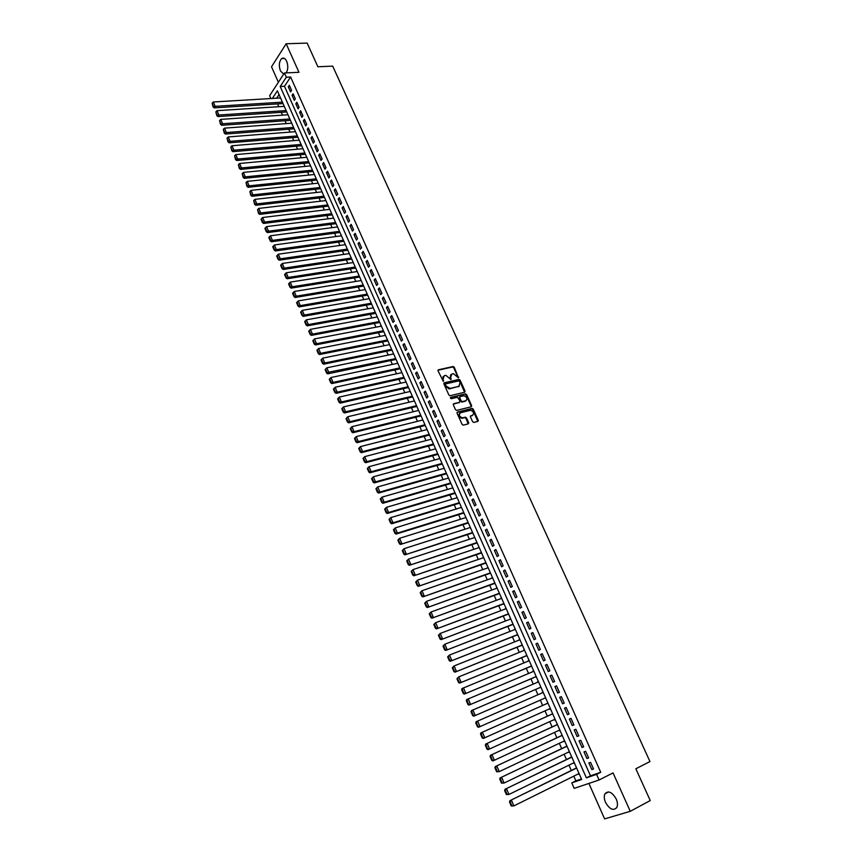 <?xml version="1.0" encoding="UTF-8"?>
<svg xmlns="http://www.w3.org/2000/svg" width="862" height="862" viewBox="0 0 862 862"><rect width="100%" height="100%" fill="white"/><g stroke="black" fill="none" stroke-linecap="round" stroke-linejoin="round"><path stroke-width="1.29" d="M458.444 377.858L454.274 367.266L453.143 366.512L438.446 369.776L438.047 370.886L443.294 381.338L443.068 379.248L444.339 375.67L445.891 375.347L450.945 379.582L450.643 377.524L451.882 373.968L453.423 373.645L458.444 377.858M458.25 377.868L453.735 367.74L452.604 366.986L437.971 370.229M443.187 381.327L442.54 379.722L443.068 379.248M450.751 379.592L450.104 377.987L450.643 377.524M616.211 799.009C612.128 792.059 608.378 790.314 604.973 793.773C603.885 796.035 604.057 798.902 605.501 802.35C609.563 809.321 613.324 811.067 616.761 807.575C617.838 805.302 617.655 802.447 616.211 799.009M286.162 72.904C288.123 69.65 288.285 65.771 286.669 61.267C285.193 58.314 283.523 57.42 281.658 58.573C279.072 61.514 278.663 65.631 280.43 70.899L283.684 74.121M472.602 421.69L473.831 422.434L477.893 421.378L478.259 420.236L473.238 409.148L472.15 408.383L457.453 412.047L457.065 413.2L462.097 424.395L463.174 425.16L468.292 423.856L468.68 422.703L466.525 417.919L465.437 417.165L462.42 417.865C459.134 416.529 458.509 414.816 460.556 412.747L470.523 410.28C473.788 411.594 474.423 413.297 472.419 415.376L470.824 415.775L470.447 416.928L472.602 421.69M600.728 772.287L290.613 76.998L284.482 86.286L590.492 775.811L600.728 772.287L596.601 774.367L599.101 779.981L574.189 788.374L571.775 782.89L581.688 779.485L277.392 90.801L272.37 98.462M270.873 98.559L269.623 95.704L284.428 72.979L298.963 72.3L286.162 43.746L307.152 43.1L317.884 66.773L332.7 66.126L649.959 761.545L635.844 768.775L650.239 800.561L630.262 811.314L613.044 772.912L599.101 779.981M284.428 72.979L286.313 77.214L280.204 86.512L586.386 777.869L596.601 774.367M290.613 76.998L286.313 77.214M464.693 392.242L465.071 391.122L460.114 380.164L458.993 379.399L444.296 382.782L443.898 383.913L448.876 394.979L449.986 395.744L464.693 392.242M466.654 394.613L471.643 405.636L471.266 406.767L456.709 410.387L455.47 409.644L453.326 404.871L453.714 403.728L459.651 402.274L460.039 401.142L457.517 397.242L451.106 398.761L450.61 397.425L465.555 393.848L466.654 394.613L466.116 395.065L471.105 406.077L471.643 405.636M588.897 783.418L604.607 818.9L630.262 811.314M286.162 43.746L271.519 66.794L278.372 82.267M578.305 773.914L579.21 773.893M576.355 767.417L575.794 768.247M573.467 762.956L574.383 762.956M571.528 756.502L570.978 757.332M568.64 752.041L569.577 752.073M566.722 745.63L566.183 746.47M563.834 741.169L564.782 741.234M561.949 734.801L561.399 735.652M559.061 730.34L560.02 730.448M557.175 724.015L556.647 724.877M554.514 720.039L555.268 719.695L554.298 719.554M552.434 713.283L551.906 714.145M549.773 709.329L550.538 708.984L549.557 708.812M547.715 702.584L547.187 703.457M542.478 692.789L543.006 691.949M544.827 698.123L545.829 698.328M537.78 682.165L538.33 681.357M540.14 687.499L541.131 687.693M533.104 671.573L533.664 670.798M535.464 676.918L536.444 677.101M528.449 661.035L529.02 660.292M530.809 666.391L531.789 666.552M523.805 650.53L524.398 649.829M526.176 655.896L527.145 656.047M519.193 640.067L519.797 639.399M521.564 645.433L522.523 645.584M514.592 629.659L515.207 629.023M516.963 635.025L517.922 635.165M510.002 619.282L510.638 618.679M512.384 624.659L513.332 624.788M505.444 608.949L506.08 608.378M507.815 614.326L508.763 614.444M500.897 598.648L501.555 598.12M503.279 604.046L504.216 604.154M496.372 588.401L497.04 587.906M498.753 593.799L499.691 593.896M491.857 578.197L492.536 577.723M494.249 583.596L495.176 583.682M487.364 568.026L488.064 567.595M489.756 573.424L490.672 573.51M482.892 557.897L483.604 557.488M485.284 563.306L486.2 563.382M478.432 547.801L479.153 547.435M480.834 553.221L481.739 553.285M474.003 537.759L474.736 537.414M476.395 543.179L477.3 543.232M469.574 527.749L470.318 527.436M471.977 533.169L472.872 533.212M465.178 517.771L465.933 517.502M467.57 523.202L468.465 523.245M461.45 507.362L395.195 527.943L397.404 533.115L396.078 534.084L463.961 513.041M463.185 513.278L464.079 513.31M458.821 503.397L459.705 503.408M454.468 493.549L455.351 493.549M450.136 483.733L451.009 483.733M445.826 473.96L446.688 473.949M441.527 464.23L442.389 464.209M437.239 454.533L438.101 454.5M432.972 444.867L433.823 444.835M428.726 435.245L429.567 435.213M424.492 425.666L425.332 425.612M420.279 416.12L421.109 416.055M416.077 406.605L416.906 406.541M411.885 397.134L412.715 397.059M407.715 387.695L408.534 387.609M403.567 378.289L404.375 378.202M399.429 368.925L400.237 368.828M395.313 359.594L396.111 359.486M391.208 350.295L392.005 350.187M387.113 341.04L387.911 340.91M383.04 331.805L315.384 344.951L316.526 343.712L314.695 343.593L313.262 340.231L312.809 340.738L314.242 344.089L314.695 343.593M378.978 322.614L311.301 335.383L312.443 334.133L310.611 334.014L309.189 330.674L308.736 331.17L310.158 334.521L310.611 334.014M374.938 313.466L307.238 325.858L308.37 324.586L306.538 324.468L305.116 321.138L304.674 321.655L306.085 324.985L306.538 324.468M370.908 304.34L371.684 304.189M366.889 295.257L367.665 295.095M362.891 286.195L363.656 286.033M358.904 277.176L359.669 277.004M354.939 268.19L355.694 268.017M350.985 259.246L351.739 259.053M347.052 250.325L347.795 250.131M343.119 241.435L343.863 241.231M339.208 232.578L339.951 232.374M335.318 223.764L336.051 223.549M331.439 214.972L332.161 214.757M327.571 206.223L328.293 205.986M323.713 197.495L324.435 197.258M319.877 188.8L320.589 188.562M316.052 180.147L316.763 179.899M312.238 171.516L312.949 171.258M308.445 162.918L309.146 162.659M304.663 154.352L305.353 154.082M300.892 145.818L301.581 145.549M297.131 137.317L297.821 137.036M293.392 128.847L294.071 128.557M289.664 120.4L290.343 120.109M285.947 111.995L286.626 111.694M291.582 90.37L289.32 85.306L288.296 86.846L290.548 91.911L291.582 90.37M295.343 98.839L293.08 93.753L292.056 95.294L294.308 100.369L295.343 98.839M299.125 107.341L296.862 102.244L295.817 103.763L298.09 108.86L299.125 107.341M302.928 115.874L300.644 110.756L299.599 112.265L301.872 117.383L302.928 115.874M306.732 124.44L304.448 119.301L303.392 120.799L305.676 125.938L306.732 124.44M310.557 133.039L308.262 127.878L307.206 129.365L309.49 134.526L310.557 133.039M314.404 141.67L312.098 136.487L311.031 137.963L313.326 143.146L314.404 141.67M318.25 150.322L315.945 145.128L314.867 146.594L317.173 151.787L318.25 150.322M322.119 159.017L319.802 153.802L318.714 155.257L321.03 160.472L322.119 159.017M325.998 167.745L323.67 162.509L322.582 163.952L324.909 169.189L325.998 167.745M329.898 176.494L327.56 171.247L326.461 172.68L328.788 177.928L329.898 176.494M333.809 185.287L331.461 180.007L330.351 181.44L332.7 186.709L333.809 185.287M337.732 194.112L335.383 188.81L334.262 190.233L336.611 195.523L337.732 194.112M341.675 202.969L339.305 197.646L338.184 199.057L340.544 204.369L341.675 202.969M345.63 211.858L343.259 206.514L342.117 207.914L344.488 213.248L345.63 211.858M349.595 220.78L347.214 215.414L346.071 216.804L348.453 222.159L349.595 220.78M353.582 229.734L351.19 224.357L350.047 225.725L352.429 231.102L353.582 229.734M357.579 238.72L355.187 233.322L354.023 234.679L356.426 240.078L357.579 238.72M361.598 247.739L359.185 242.33L358.021 243.677L360.424 249.086L361.598 247.739M365.628 256.801L363.204 251.359L362.029 252.706L364.454 258.137L365.628 256.801M369.669 265.895L367.244 260.432L366.059 261.757L368.483 267.209L369.669 265.895M373.731 275.021L371.296 269.537L370.1 270.851L372.535 276.325L373.731 275.021M377.815 284.18L375.358 278.674L374.162 279.978L376.608 285.473L377.815 284.18M381.898 293.371L379.442 287.854L378.235 289.147L380.692 294.653L381.898 293.371M386.014 302.605L383.547 297.056L382.329 298.338L384.786 303.877L386.014 302.605M390.13 311.872L387.652 306.301L386.435 307.572L388.902 313.132L390.13 311.872M394.268 321.17L391.79 315.589L390.551 316.839L393.029 322.42L394.268 321.17M398.427 330.512L395.927 324.899L394.688 326.148L397.177 331.741L398.427 330.512M402.597 339.887L400.087 334.251L398.837 335.48L401.336 341.104L402.597 339.887M406.778 349.293L404.267 343.636L403.007 344.865L405.517 350.5L406.778 349.293M410.98 358.732L408.459 353.064L407.187 354.271L409.709 359.939L410.98 358.732M415.204 368.214L412.672 362.525L411.389 363.721L413.922 369.41L415.204 368.214M419.438 377.739L416.896 372.018L415.603 373.203L418.145 378.914L419.438 377.739M423.695 387.297L421.141 381.554L419.837 382.728L422.391 388.45L423.695 387.297M427.961 396.886L425.397 391.122L424.093 392.285L426.647 398.039L427.961 396.886M432.25 406.519L429.675 400.733L428.349 401.875L430.925 407.651L432.25 406.519M436.549 416.184L433.963 410.377L432.638 411.508L435.213 417.305L436.549 416.184M440.87 425.893L438.273 420.063L436.937 421.184L439.523 427.002L440.87 425.893M478.356 420.559L477.731 420.731M468.777 423.037L468.152 423.199M445.201 435.633L442.594 429.782L441.247 430.881L443.855 436.732L445.201 435.633M449.555 445.417L446.936 439.545L445.589 440.633L448.197 446.494L449.555 445.417M453.929 455.244L451.3 449.339L449.932 450.417L452.55 456.31L453.929 455.244M458.315 465.103L455.675 459.177L454.306 460.243L456.935 466.148L458.315 465.103M462.711 474.994L460.071 469.057L458.681 470.102L461.321 476.039L462.711 474.994M467.139 484.94L464.478 478.97L463.088 480.005L465.739 485.963L467.139 484.94M471.579 494.917L468.906 488.926L467.506 489.939L470.167 495.919L471.579 494.917M476.039 504.927L473.357 498.915L471.945 499.917L474.617 505.929L476.039 504.927M480.511 514.991L477.817 508.946L476.395 509.938L479.078 515.972L480.511 514.991M485.004 525.087L482.3 519.021L480.867 520.001L483.56 526.057L485.004 525.087M489.508 535.227L486.804 529.139L485.36 530.098L488.064 536.175L489.508 535.227M494.045 545.398L491.318 539.289L489.864 540.237L492.579 546.336L494.045 545.398M498.592 555.624L495.855 549.482L494.389 550.419L497.115 556.54L498.592 555.624M503.149 565.881L500.413 559.718L498.936 560.634L501.673 566.787L503.149 565.881M507.74 576.182L504.981 569.997L503.494 570.903L506.242 577.077L507.74 576.182M512.34 586.526L509.582 580.32L508.074 581.203L510.832 587.399L512.34 586.526M516.963 596.913L514.183 590.675L512.674 591.547L515.444 597.775L516.963 596.913M521.596 607.344L518.816 601.083L517.297 601.935L520.077 608.184L521.596 607.344M526.262 617.806L523.46 611.524L521.93 612.365L524.721 618.636L526.262 617.806M530.938 628.323L528.126 622.008L526.585 622.827L529.387 629.131L530.938 628.323M535.636 638.882L532.813 632.536L531.261 633.344L534.074 639.679L535.636 638.882M540.355 649.474L537.522 643.117L535.959 643.903L538.782 650.26L540.355 649.474M545.086 660.12L542.241 653.73L540.668 654.506L543.502 660.885L545.086 660.12M549.837 670.808L546.982 664.386L545.398 665.152L548.243 671.552L549.837 670.808M554.611 681.54L551.745 675.097L550.15 675.83L553.005 682.262L554.611 681.54M559.406 692.305L556.529 685.84L554.923 686.561L557.789 693.026L559.406 692.305M564.222 703.133L561.334 696.636L559.707 697.336L562.595 703.823L564.222 703.133L562.595 703.823M569.06 713.995L566.151 707.465L564.524 708.155L567.422 714.673L569.06 713.995M573.909 724.899L571 718.348L569.351 719.027L572.26 725.567L573.909 724.899M578.779 735.857L575.859 729.274L574.2 729.931L577.12 736.504L578.779 735.857M583.682 746.858L580.74 740.253L579.07 740.889L582.001 747.483L583.682 746.858M588.595 757.903L585.643 751.265L583.962 751.89L586.903 758.517L588.595 757.903M588.875 762.935L591.828 769.583L593.53 768.99L590.567 762.331L588.875 762.935M277.575 103.903L278.814 106.705M281.281 112.308L282.531 115.142M284.999 120.734L286.259 123.611M288.727 129.203L290.009 132.101M292.466 137.694L293.759 140.625M296.226 146.217L297.53 149.191M299.998 154.772L301.323 157.778M303.78 163.36L305.116 166.398M307.572 171.98L308.93 175.051M311.387 180.632L312.755 183.735M315.212 189.317L316.602 192.452M319.059 198.034L320.448 201.202M322.905 206.772L324.327 209.983M326.773 215.554L328.207 218.797M330.663 224.368L332.107 227.643M334.553 233.214L336.018 236.522M338.464 242.093L339.94 245.444M342.397 251.004L343.884 254.387M346.341 259.947L347.849 263.363M350.295 268.922L351.815 272.381M354.26 277.93L355.801 281.421M358.247 286.971L359.799 290.505M362.245 296.054L363.818 299.62M366.264 305.17L367.848 308.768M370.294 314.307L371.899 317.959M374.334 323.498L375.961 327.183M378.396 332.71L380.045 336.428M382.48 341.966L384.14 345.727M386.564 351.243L388.245 355.047M390.68 360.575L392.372 364.41M394.796 369.927L396.509 373.806M398.934 379.323L400.668 383.245M403.093 388.751L404.838 392.706M407.263 398.212L409.03 402.22M411.454 407.715L413.232 411.756M415.656 417.251L417.456 421.335M419.869 426.83L421.69 430.957M424.115 436.441L425.947 440.611M428.36 446.096L430.213 450.298M432.627 455.782L434.502 460.028M436.915 465.502L438.801 469.801M441.215 475.274L443.122 479.606M445.535 485.069L447.464 489.444M449.867 494.907L451.817 499.324M454.22 504.787L456.192 509.248M458.595 514.7L460.577 519.215M462.98 524.656L464.984 529.214M467.387 534.655L469.413 539.256M471.805 544.687L473.852 549.331M476.244 554.762L478.313 559.449M480.705 564.879L482.785 569.61M485.177 575.029L487.289 579.814M489.67 585.233L491.793 590.05M494.185 595.47L496.329 600.34M498.71 605.738L500.876 610.662M503.257 616.061L505.444 621.028M507.826 626.426L510.024 631.437M512.405 636.824L514.636 641.878M517.006 647.265L519.258 652.372M521.629 657.749L523.902 662.91M526.262 668.276L528.557 673.481M530.927 678.847L533.233 684.105M535.604 689.46L537.942 694.772M540.291 700.116L542.651 705.461M545.021 710.848L547.381 716.193M549.773 721.613L552.122 726.957M554.535 732.431L556.884 737.764M559.319 743.292L561.668 748.615M564.125 754.207L566.474 759.519M568.952 765.154L571.29 770.466M573.801 776.156L575.859 780.843L581.441 778.925M279.04 94.529L276.616 98.214M282.251 103.612L282.919 103.3M393.611 353.937L326.827 367.815L328.896 372.664L327.722 373.871L396.089 359.422M452.205 488.054L452.744 487.655M456.483 497.934L457.086 497.493M465.157 517.739L465.836 517.275M469.553 527.684L470.232 527.232M473.96 537.672L474.639 537.22M478.388 547.693L479.078 547.251M482.828 557.757L483.517 557.315M487.289 567.853L487.989 567.422M491.771 578.003L492.471 577.572M496.275 588.186L496.975 587.765M500.79 598.4L501.501 597.991M505.315 608.669L506.037 608.27M509.873 618.97L510.595 618.582M514.442 629.314L515.164 628.937M519.032 639.712L519.754 639.324M523.633 650.131L524.365 649.765M528.255 660.604L528.999 660.249M532.899 671.121L533.653 670.765M537.565 681.68L538.319 681.325M542.252 692.283L543.006 691.938M559.255 730.793L560.031 730.48M564.028 741.6L564.815 741.288M568.823 752.44L569.61 752.149M573.629 763.333L574.426 763.042M578.456 774.259L579.253 773.979M575.859 780.843L571.775 782.89M284.482 86.286L280.204 86.512M590.492 775.811L586.386 777.869M288.296 86.846L289.966 86.76M292.056 95.294L293.716 95.186M295.817 103.763L297.487 103.655M299.599 112.265L301.269 112.157M303.392 120.799L305.062 120.68M307.206 129.365L308.876 129.235M311.031 137.963L312.69 137.834M314.867 146.594L316.526 146.454M318.714 155.257L320.384 155.106M322.582 163.952L324.241 163.791M326.461 172.68L328.12 172.508M330.351 181.44L332.021 181.257M334.262 190.233L335.921 190.049M338.184 199.057L339.843 198.863M342.117 207.914L343.787 207.71M346.071 216.804L347.742 216.588M350.047 225.725L351.707 225.51M354.023 234.679L355.683 234.453M358.021 243.677L359.68 243.44M362.029 252.706L363.699 252.458M366.059 261.757L367.718 261.509M370.1 270.851L371.759 270.593M374.162 279.978L375.821 279.708M378.235 289.147L379.894 288.867M382.329 298.338L383.978 298.047M386.435 307.572L388.083 307.271M390.551 316.839L392.21 316.537M394.688 326.148L396.348 325.825M398.837 335.48L400.496 335.156M403.007 344.865L404.666 344.52M407.187 354.271L408.847 353.926M411.389 363.721L413.049 363.365M415.603 373.203L417.262 372.837M419.837 382.728L421.496 382.351M424.093 392.285L425.742 391.898M428.349 401.875L430.009 401.476M432.638 411.508L434.286 411.099M436.937 421.184L438.586 420.764M441.247 430.881L442.896 430.461M445.589 440.633L447.227 440.202M449.932 450.417L451.58 449.975M454.306 460.243L455.944 459.78M458.681 470.102L460.33 469.639M463.088 480.005L464.726 479.52M467.506 489.939L469.143 489.454M471.945 499.917L473.583 499.421M476.395 509.938L478.033 509.431M480.867 520.001L482.504 519.474M485.36 530.098L486.998 529.57M489.864 540.237L491.502 539.698M494.389 550.419L496.027 549.859M498.936 560.634L500.574 560.074M503.494 570.903L505.132 570.321M508.074 581.203L509.711 580.611M512.674 591.547L514.312 590.944M517.297 601.935L518.924 601.32M521.93 612.365L523.557 611.74M526.585 622.827L528.212 622.202M531.261 633.344L532.888 632.697M535.959 643.903L537.576 643.246M540.668 654.506L542.284 653.838M545.398 665.152L547.025 664.462M550.15 675.83L551.766 675.14M554.923 686.561L556.54 685.861M567.422 714.673L569.028 713.941M572.26 725.567L573.876 724.813M577.12 736.504L578.736 735.739M582.001 747.483L583.617 746.707M586.903 758.517L588.52 757.72M591.828 769.583L593.433 768.785M450.761 374.658L450.104 377.987M443.208 376.382L442.54 379.722M464.596 392.264L459.575 380.627L458.455 379.862L443.833 383.234M459.446 381.435L458.595 380.918L445.783 383.881L445.503 384.678L446.117 386.036L450.072 388.417L458.821 386.359L460.06 382.782L459.446 381.435M445.471 384.161L444.975 385.142L445.503 384.678M459.371 386.144L449.156 388.934L445.579 386.499L444.975 385.142M471.169 406.789L471.105 406.077M453.25 404.159L459.532 402.382M450.266 397.845L465.426 393.869M465.771 400.787C467.786 398.707 467.15 397.016 463.853 395.733L460.146 396.595L459.758 397.727L461.17 400.862L462.269 401.627L466.148 400.647M459.715 396.951L459.209 398.179L459.758 397.727M465.221 401.239L461.73 402.08L459.209 398.179M466.116 395.065L464.887 394.322M472.753 415.247L470.383 416.195M459.64 413.329C458.067 415.57 458.81 417.23 461.87 418.307L462.829 417.801M468.185 423.888L465.976 418.361L464.887 417.607L462.28 418.253M477.774 421.41L472.688 409.59L471.6 408.836L457 412.467M282.413 102.158L215.177 106.328L213.323 101.985L280.57 97.977M213.431 106.209L212.127 103.171L213.054 106.834L215.177 106.328L214.239 107.869L282.736 103.58M213.323 101.985L212.127 103.171M213.054 106.834L214.239 107.869M286.119 110.562L218.883 115.023L217.03 110.67L284.266 106.36M217.138 114.915L215.845 111.866L216.761 115.53L218.883 115.023L217.946 116.564L286.443 111.963M217.03 110.67L215.845 111.866M216.761 115.53L217.946 116.564M289.847 118.978L222.622 123.762L220.747 119.387L287.983 114.765M220.866 123.654L219.562 120.583L220.489 124.257L222.622 123.762L221.663 125.292L290.171 120.368M220.747 119.387L219.562 120.583M220.489 124.257L221.663 125.292M293.586 127.436L226.361 132.532L224.486 128.147L291.712 123.201M224.605 132.414L223.301 129.343L224.228 133.028L226.361 132.532L225.402 134.052L293.899 128.804M224.486 128.147L223.301 129.343M224.228 133.028L225.402 134.052M297.336 135.927L230.122 141.336L228.236 136.929L295.45 131.681M228.365 141.217L227.051 138.135L227.977 141.821L230.122 141.336L229.152 142.833L297.649 137.273M228.236 136.929L227.051 138.135M227.977 141.821L229.152 142.833M301.097 144.439L233.893 150.171L232.007 145.743L299.211 140.183M232.126 150.053L230.811 146.96L231.738 150.645L233.893 150.171L232.923 151.658L301.42 145.775M232.007 145.743L230.811 146.96M231.738 150.645L232.923 151.658M304.868 152.994L237.675 159.039L235.779 154.6L302.982 148.706M235.919 158.92L234.593 155.817L235.52 159.513L237.675 159.039L236.694 160.515L305.191 154.309M235.779 154.6L234.593 155.817M235.52 159.513L236.694 160.515M308.661 161.571L241.479 167.939L239.571 163.478L306.764 157.272M239.711 167.821L238.386 164.707L239.313 168.413L241.479 167.939L240.487 169.405L308.984 162.864M239.571 163.478L238.386 164.707M239.313 168.413L240.487 169.405M312.464 170.18L245.293 176.872L243.386 172.4L310.568 165.87M243.526 176.753L242.19 173.628L243.127 177.346L245.293 176.872L244.302 178.326L312.798 171.463M243.386 172.4L242.19 173.628M243.127 177.346L244.302 178.326M316.289 178.822L249.118 185.836L247.211 181.354L314.371 174.501M247.351 185.729L246.004 182.582L246.952 186.311L249.118 185.836L248.116 187.291L316.613 180.083M247.211 181.354L246.004 182.582M246.952 186.311L248.116 187.291M320.114 187.496L252.965 194.844L251.047 190.34L318.197 183.153M251.187 194.726L249.84 191.569L250.788 195.308L252.965 194.844L251.952 196.277L320.448 188.735M251.047 190.34L249.84 191.569M250.788 195.308L251.952 196.277M323.961 196.202L256.822 203.885L254.893 199.359L322.043 191.849M255.044 203.766L253.697 200.598L254.635 204.337L256.822 203.885L255.809 205.307L324.306 197.43M254.893 199.359L253.697 200.598M254.635 204.337L255.809 205.307M327.829 204.94L260.701 212.957L258.762 208.41L325.89 200.566M258.912 212.839L257.555 209.66L258.503 213.41L260.701 212.957L259.667 214.369L328.163 206.147M258.762 208.41L257.555 209.66M258.503 213.41L259.667 214.369M331.698 213.711L264.591 222.062L262.641 217.504L329.758 209.326M262.802 221.943L261.445 218.754L261.024 219.314L262.393 222.504L264.591 222.062L263.556 223.463L332.042 214.897M262.641 217.504L261.445 218.754M262.393 222.504L263.556 223.463M335.587 222.515L268.491 231.199L266.541 226.631L333.648 218.108M266.703 231.091L265.334 227.88L264.914 228.441L266.283 231.641L268.491 231.199L267.446 232.589L335.943 223.678M266.541 226.631L265.334 227.88M266.283 231.641L267.446 232.589M339.499 231.35L272.414 240.379L270.452 235.789L337.538 226.932M270.614 240.261L269.246 237.05L268.825 237.6L270.194 240.821L272.414 240.379L271.358 241.759L339.843 232.492M270.452 235.789L269.246 237.05M270.194 240.821L271.358 241.759M343.41 240.218L276.346 249.592L274.375 244.98L341.449 235.779M274.547 249.474L273.168 246.252L272.748 246.801L274.127 250.023L276.346 249.592L275.28 250.961L343.766 241.349M274.375 244.98L273.168 246.252M274.127 250.023L275.28 250.961M347.343 249.118L280.29 258.837L278.318 254.215L345.382 244.668M278.491 258.719L277.111 255.486L276.68 256.025L278.06 259.268L280.29 258.837L279.223 260.195L347.709 250.228M278.318 254.215L277.111 255.486M278.06 259.268L279.223 260.195M351.297 258.05L284.255 268.125L282.273 263.481L349.315 253.579M282.456 268.007L281.066 264.753L280.635 265.291L282.025 268.545L284.255 268.125L283.178 269.472L351.664 259.139M282.273 263.481L281.066 264.753M282.025 268.545L283.178 269.472M355.263 267.026L288.231 277.445L286.249 272.78L353.269 262.533M286.432 277.327L285.031 274.062L284.6 274.601L285.99 277.855L288.231 277.445L287.154 278.771L355.629 268.082M286.249 272.78L285.031 274.062M285.99 277.855L287.154 278.771M359.238 276.023L292.229 286.798L290.235 282.122L357.245 271.519M290.419 286.68L289.018 283.404L288.587 283.932L289.988 287.208L292.229 286.798L291.14 288.123L359.616 277.068M290.235 282.122L289.018 283.404M289.988 287.208L291.14 288.123M363.225 285.063L296.237 296.194L294.233 291.485L361.232 280.538M294.427 296.075L293.026 292.778L292.584 293.306L293.985 296.603L296.237 296.194L295.138 297.498L363.613 286.076M294.233 291.485L293.026 292.778M293.985 296.603L295.138 297.498M367.234 294.125L300.267 305.622L298.252 300.903L365.229 289.589M298.446 305.504L297.034 302.196L296.593 302.724L298.004 306.021L300.267 305.622L299.157 306.915L367.632 295.127M298.252 300.903L297.034 302.196M298.004 306.021L299.157 306.915M371.253 303.23L304.308 315.083L302.282 310.352L369.248 298.683M302.487 314.975L301.075 311.656L300.622 312.163L302.045 315.481L304.308 315.083L303.187 316.365L371.662 304.211M302.282 310.352L301.075 311.656M302.045 315.481L303.187 316.365M375.293 312.367L308.37 324.586L306.333 319.834L373.278 307.799M306.333 319.834L305.116 321.138M306.085 324.985L307.238 325.858M379.345 321.548L312.443 334.133L310.406 329.359L377.319 316.957M310.406 329.359L309.189 330.674M310.158 334.521L311.301 335.383M383.418 330.749L316.526 343.712L314.479 338.917L381.381 326.148M314.479 338.917L313.262 340.231M314.242 344.089L315.384 344.951M316.904 350.328L318.337 353.7L318.8 353.204L317.367 349.832L316.904 350.328L318.584 348.507L385.454 335.372M387.501 339.994L320.632 353.323L319.479 354.551L387.889 340.878M317.367 349.832L318.584 348.507L320.632 353.323L318.8 353.204M318.337 353.7L319.479 354.551M321.009 359.96L322.453 363.344L322.916 362.859L321.472 359.476L321.009 359.96L322.69 358.139L389.549 344.628M391.596 349.272L324.758 362.977L323.595 364.195L391.984 350.134M321.472 359.476L322.69 358.139L324.758 362.977L322.916 362.859M322.453 363.344L323.595 364.195M325.136 369.636L326.827 367.815L325.136 369.636L326.579 373.03L327.054 372.546L325.599 369.151M395.712 358.581L327.054 372.546M326.579 373.03L327.722 373.871M329.273 379.345L330.728 382.76L331.202 382.275L329.747 378.871L329.273 379.345L330.965 377.524L397.781 363.258M399.839 367.934L333.044 382.394L331.87 383.59L400.205 368.753M329.747 378.871L330.965 377.524L333.044 382.394L331.202 382.275M330.728 382.76L331.87 383.59M333.432 389.096L334.898 392.522L335.372 392.048L333.906 388.622L333.432 389.096L335.135 387.275L401.918 372.621M403.987 377.319L337.225 392.167L336.029 393.341L404.343 378.116M333.906 388.622L335.135 387.275L337.225 392.167L335.372 392.048M334.898 392.522L336.029 393.341M337.613 398.89L339.078 402.317L339.553 401.854L338.087 398.416L337.613 398.89L339.316 397.07L406.067 382.028M408.157 386.736L341.406 401.972L340.21 403.136L408.491 387.512M338.087 398.416L339.316 397.07L341.406 401.972L339.553 401.854M339.078 402.317L340.21 403.136M341.805 408.717L343.27 412.165L343.755 411.702L342.279 408.254L341.805 408.717L343.507 406.896L410.237 391.456M412.327 396.197L345.608 411.82L344.401 412.973L412.661 396.951M342.279 408.254L343.507 406.896L345.608 411.82L343.755 411.702M343.27 412.165L344.401 412.973M346.007 418.576L347.483 422.046L347.968 421.583L346.492 418.124L346.007 418.576L347.72 416.755L414.428 400.938M416.529 405.69L349.832 421.701L348.614 422.843L416.852 406.422M346.492 418.124L347.72 416.755L349.832 421.701L347.968 421.583M347.483 422.046L348.614 422.843M350.231 428.489L351.718 431.959L352.202 431.517L350.726 428.037L350.231 428.489L351.955 426.668L418.63 410.441M420.731 415.215L354.067 431.636L352.838 432.756L421.044 415.926M350.726 428.037L351.955 426.668L354.067 431.636L352.202 431.517M351.718 431.959L352.838 432.756M354.476 438.435L355.963 441.915L356.459 441.473L354.972 437.982L354.476 438.435L356.2 436.614L422.843 419.988M424.966 424.783L358.323 441.592L357.083 442.702L425.268 425.472M354.972 437.982L356.2 436.614L358.323 441.592L356.459 441.473M355.963 441.915L357.083 442.702M358.732 448.412L360.23 451.914L360.725 451.483L359.228 447.971L358.732 448.412L360.456 446.591L427.078 429.578M429.201 434.383L362.6 451.602L361.35 452.69L429.502 435.051M359.228 447.971L360.456 446.591L362.6 451.602L360.725 451.483M360.23 451.914L361.35 452.69M363.01 458.444L364.507 461.957L365.014 461.526L363.505 458.002L363.01 458.444L364.745 456.623L431.334 439.2M433.467 444.027L366.889 461.644L365.628 462.722L433.748 444.663M363.505 458.002L364.745 456.623L366.889 461.644L365.014 461.526M364.507 461.957L365.628 462.722M367.298 468.508L368.807 472.042L369.313 471.611L367.805 468.077L367.298 468.508L369.033 466.687L435.601 448.854M437.745 453.703L371.199 471.729L369.927 472.796L438.015 454.317M367.805 468.077L369.033 466.687L371.199 471.729L369.313 471.611M368.807 472.042L369.927 472.796M371.608 478.615L373.127 482.16L373.634 481.739L372.115 478.194L371.608 478.615L373.354 476.794L439.889 458.552M442.034 463.411L375.52 481.858L374.237 482.903L442.292 464.015M372.115 478.194L373.354 476.794L375.52 481.858L373.634 481.739M373.127 482.16L374.237 482.903M375.94 488.765L377.459 492.321L377.976 491.911L376.446 488.345L375.94 488.765L377.685 486.933L444.189 468.292M446.344 473.173L379.862 492.03L378.569 493.064L446.591 473.744M376.446 488.345L377.685 486.933L379.862 492.03L377.976 491.911M377.459 492.321L378.569 493.064M380.282 498.947L381.812 502.524L382.329 502.115L380.799 498.538L380.282 498.947L382.038 497.126L448.499 478.065M450.664 482.957L384.215 502.234L382.922 503.257L450.912 483.507M380.799 498.538L382.038 497.126L384.215 502.234L382.329 502.115M381.812 502.524L382.922 503.257M384.646 509.173L386.176 512.771L386.704 512.362L385.163 508.774L384.646 509.173L386.402 507.352L452.841 487.87M455.007 492.795L388.59 512.491L387.286 513.493L455.244 493.312M385.163 508.774L386.402 507.352L388.59 512.491L386.704 512.362M386.176 512.771L387.286 513.493M389.031 519.452L390.561 523.051L391.089 522.663L389.549 519.053L389.031 519.452L390.788 517.631L457.194 497.719M459.371 502.654L392.986 522.781L391.671 523.773L459.597 503.16M389.549 519.053L390.788 517.631L392.986 522.781L391.089 522.663M390.561 523.051L391.671 523.773M393.428 529.764L395.195 527.943L393.428 529.764L394.968 533.384L395.496 532.996L393.956 529.365M463.745 512.567L397.404 533.115L395.496 532.996M394.968 533.384L396.078 534.084M397.845 540.118L399.386 543.75L399.925 543.372L398.373 539.731L397.845 540.118L399.612 538.297L465.943 517.534M468.141 522.512L400.496 544.45L468.346 522.965M398.373 539.731L399.612 538.297L401.832 543.491L399.925 543.372M399.386 543.75L400.496 544.45M402.274 550.516L403.836 554.169L404.375 553.792L402.813 550.139L402.274 550.516L404.052 548.695L470.35 527.501M472.559 532.5L404.935 554.848L472.742 532.921M402.813 550.139L404.052 548.695L406.282 553.91L404.375 553.792M403.836 554.169L404.935 554.848M406.724 560.957L408.286 564.621L408.836 564.244L407.273 560.58L406.724 560.957L408.513 559.136L474.768 537.5M476.988 542.521L409.385 565.3L477.16 542.92M407.273 560.58L408.513 559.136L410.743 564.373L408.836 564.244M408.286 564.621L409.385 565.3M411.196 571.441L412.769 575.116L413.318 574.749L411.745 571.075L411.196 571.441L412.984 569.62L479.207 547.542M481.427 552.585L413.868 575.784L481.599 552.962M411.745 571.075L412.984 569.62L415.236 574.879L413.318 574.749M412.769 575.116L413.868 575.784M415.689 581.969L417.262 585.664L417.811 585.298L416.238 581.602L415.689 581.969L417.477 580.148L483.657 557.628M485.899 562.692L418.361 586.322L486.049 563.037M416.238 581.602L417.477 580.148L419.74 585.427L417.811 585.298M417.262 585.664L418.361 586.322M420.193 592.539L421.777 596.245L422.337 595.89L420.753 592.183L420.193 592.539L421.992 590.718L488.14 567.756M490.381 572.831L422.876 596.892L490.521 573.155M420.753 592.183L421.992 590.718L424.255 596.019L422.337 595.89M421.777 596.245L422.876 596.892M424.718 603.152L426.313 606.87L426.873 606.525L425.278 602.797L424.718 603.152L426.528 601.331L492.622 577.917M494.874 583.014L427.401 607.516L495.014 583.315M425.278 602.797L426.528 601.331L428.802 606.654L426.873 606.525M426.313 606.87L427.401 607.516M429.265 613.809L430.86 617.548L431.431 617.203L429.826 613.464L429.265 613.809L431.075 611.988L497.137 588.121M499.4 593.239L431.948 618.173L499.518 593.519M429.826 613.464L431.075 611.988L433.36 617.332L431.431 617.203M430.86 617.548L431.948 618.173M433.834 624.508L435.429 628.269L436 627.935L434.394 624.174L433.834 624.508L435.644 622.687L501.662 598.368M503.936 603.508L436.517 628.883L504.044 603.756M434.394 624.174L435.644 622.687L437.939 628.053L436 627.935M435.429 628.269L436.517 628.883M438.413 635.251L440.019 639.022L440.601 638.699L438.984 634.928L438.413 635.251L440.234 633.43L506.209 608.658M508.483 613.819L441.107 639.636L508.58 614.035M438.984 634.928L440.234 633.43L442.54 638.817L440.601 638.699M440.019 639.022L441.107 639.636M443.014 646.047L444.63 649.829L445.212 649.517L443.596 645.724L443.014 646.047L444.846 644.226L510.767 618.981M513.062 624.163L445.708 650.433L513.149 624.357M443.596 645.724L444.846 644.226L447.152 649.636L445.212 649.517M444.63 649.829L445.708 650.433M447.637 656.876L449.264 660.68L449.845 660.367L448.218 656.564L447.637 656.876L449.468 655.055L515.357 629.357M517.653 634.561L450.341 661.273L517.728 634.723M448.218 656.564L449.468 655.055L451.796 660.497L449.845 660.367M449.264 660.68L450.341 661.273M452.281 667.759L453.908 671.584L454.489 671.282L452.862 667.457L452.281 667.759L454.112 665.938L519.948 639.766M522.264 644.991L454.985 672.166L522.318 645.132M452.862 667.457L454.112 665.938L456.451 671.401L454.489 671.282M453.908 671.584L454.985 672.166M456.935 678.696L458.573 682.521L459.166 682.23L457.528 678.394L456.935 678.696L458.778 676.875L524.57 650.217M526.887 655.465L459.651 683.092L526.941 655.583M457.528 678.394L458.778 676.875L461.127 682.348L459.166 682.23M458.573 682.521L459.651 683.092M461.623 689.665L463.26 693.511L463.853 693.22L462.215 689.374L461.623 689.665L461.989 688.576L529.214 660.712M531.531 665.981L464.327 694.072L531.574 666.067M462.215 689.374L463.465 687.844L465.814 693.35L463.853 693.22M463.26 693.511L464.327 694.072M466.32 700.687L467.969 704.556L468.562 704.265L466.913 700.397L466.32 700.687L466.687 699.578L533.869 671.25M536.196 676.541L469.036 705.105L536.229 676.595M466.913 700.397L468.174 698.866L470.533 704.394L468.562 704.265M467.969 704.556L469.036 705.105M471.04 711.753L472.699 715.632L473.303 715.352L471.643 711.473L471.04 711.753L471.395 710.633L538.545 681.831M540.883 687.143L473.755 716.171L540.905 687.176M471.643 711.473L472.904 709.932L475.264 715.482L473.303 715.352M472.699 715.632L473.755 716.171M475.781 722.862L477.44 726.763L478.044 726.494L476.384 722.593L475.781 722.862L476.126 721.731L543.232 692.455M545.592 697.789L478.507 727.291L545.592 697.789M476.384 722.593L477.645 721.041L480.026 726.612L478.044 726.494M477.44 726.763L478.507 727.291M547.941 703.112L480.877 732.872L547.952 703.123M550.312 708.478L483.27 738.454L482.203 737.937L482.817 737.678L481.147 733.756L480.533 734.025L482.203 737.937M481.147 733.756L482.408 732.204L484.8 737.797L482.817 737.678M480.533 734.025L480.877 732.872M552.661 713.801L485.662 744.057L552.682 713.833M555.053 719.21L488.054 749.671L486.998 749.164L487.612 748.906L485.931 744.973L485.317 745.231L486.998 749.164M485.931 744.973L487.192 743.41L489.594 749.035L487.612 748.906M485.317 745.231L485.662 744.057M557.402 724.522L490.446 755.295L557.434 724.597M559.815 729.985L492.859 760.93L491.803 760.435L492.428 760.187L490.737 756.233L490.112 756.48L491.803 760.435M490.737 756.233L491.997 754.67L494.411 760.316L492.428 760.187M490.112 756.48L490.446 755.295M562.164 735.297L495.262 766.577L562.207 735.394M564.599 740.803L499.249 771.641L496.631 771.759L497.255 771.512L495.564 767.546L494.939 767.783L496.631 771.759M495.564 767.546L496.824 765.973L499.249 771.641L497.255 771.512M494.939 767.783L495.262 766.577M566.937 746.115L500.1 777.912L566.991 746.233M569.394 751.675L504.108 783.019L501.479 783.127L502.104 782.89L500.413 778.903L499.777 779.14L501.479 783.127M500.413 778.903L501.673 777.319L504.108 783.019L502.104 782.89M499.777 779.14L500.1 777.912M571.743 756.965L504.96 789.29L571.808 757.127M574.221 762.579L508.979 794.441L506.35 794.538L506.985 794.311L505.272 790.314L504.636 790.54L506.35 794.538M505.272 790.314L506.544 788.719L508.979 794.441L506.985 794.311M504.636 790.54L504.96 789.29M576.559 767.87L509.83 800.723L576.635 768.053M579.059 773.537L513.881 805.916L511.241 806.002L511.877 805.787L510.164 801.768L509.528 801.994L511.241 806.002M510.164 801.768L511.435 800.173L513.881 805.916L511.877 805.787M509.528 801.994L509.83 800.723M458.175 377.545L458.713 377.082M443.111 381.004L443.65 380.541M450.675 379.269L451.214 378.795M453.735 367.74L454.274 367.266M458.347 379.883L458.886 379.42M459.575 380.627L460.114 380.164M464.532 391.574L465.071 391.122M445.579 386.499L446.117 386.036M458.282 386.822L458.821 386.359M459.112 402.737L459.651 402.274M460.631 401.315L461.17 400.862M461.86 402.058L462.409 401.606M471.859 415.818L472.419 415.376M464.737 417.628L465.286 417.186M465.976 418.361L466.525 417.919M468.131 423.145L468.68 422.703M471.46 408.857L472.01 408.405M472.688 409.59L473.238 409.148M477.71 420.678L478.259 420.236M604.973 793.773L608.572 791.909M281.658 58.573L284.482 58.465M452.604 366.986L453.143 366.512M458.455 379.862L458.993 379.399M449.156 388.934L449.695 388.471M461.73 402.08L462.269 401.627M465.017 394.311L465.555 393.848M461.87 418.307L462.42 417.865M464.887 417.607L465.437 417.165M471.6 408.836L472.15 408.383"/></g></svg>
